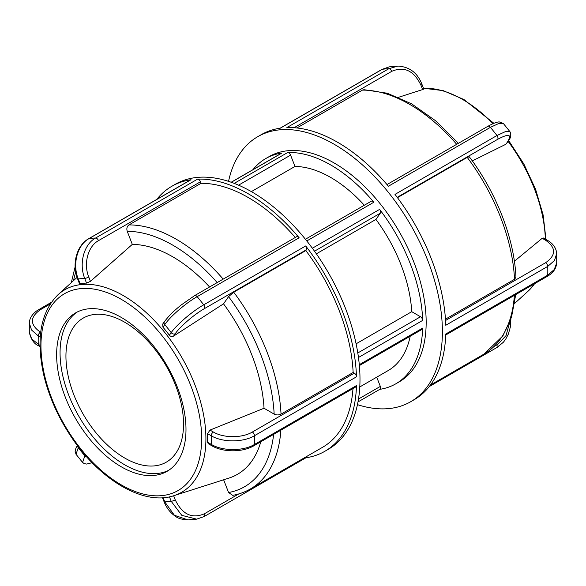 <?xml version="1.0" encoding="UTF-8"?>
<svg xmlns="http://www.w3.org/2000/svg" width="586" height="586" viewBox="0 0 586 586"><rect width="100%" height="100%" fill="white"/><g stroke="black" fill="none" stroke-linecap="round" stroke-linejoin="round"><path stroke-width="0.88" d="M238.568 185.161L290.59 155.129A3.062 1.765 -120 0 0 287.697 152.506L234.224 183.374M290.59 155.129L294.978 166.439L251.365 191.615M231.265 182.275L281.947 153.019A3.062 1.765 -120 0 0 281.558 153.151L231.162 182.246M379.809 389.338A130.055 75.089 -120 0 0 381.75 389.001A130.055 75.089 -120 0 0 395.799 383.823A130.055 75.089 -120 0 0 422.674 328.087L359.284 364.69M395.799 383.823L399.234 381.838A130.055 75.089 -120 0 0 399.234 231.668A130.055 75.089 -120 0 0 269.179 156.579L265.744 158.564A130.055 75.089 -120 0 0 252.976 169.654M306.786 240.956L373.846 202.236A130.055 75.089 -120 0 0 287.697 152.506M281.947 153.019A130.055 75.089 -120 0 0 265.744 158.564M358.464 357.489L422.674 320.41A130.055 75.089 -120 0 0 379.603 209.4L312.353 248.23M314.499 251.189L380.329 213.187A3.062 1.765 -120 0 0 379.603 209.4M380.329 213.187L375.941 219.428L316.359 253.826M373.846 202.236A3.062 1.765 -120 0 0 371.304 201.21L305.416 239.249M359.365 365.583L422.045 329.398A3.062 1.765 -120 0 0 422.674 328.087M422.674 320.41A3.062 1.765 -120 0 0 420.514 316.755L357.79 352.97M358.002 401.93L379.984 389.236A3.062 1.765 -120 0 0 380.329 386.416L358.5 399.022M356.098 343.814L411.738 311.686L420.514 316.755M376.732 377.164L380.329 386.416M359.775 386.958L388.152 370.572A114.753 66.255 -120 0 0 410.193 336.239M411.738 311.686A114.753 66.255 -120 0 0 375.941 219.428M364.316 205.246A114.753 66.255 -120 0 0 294.978 166.439M124.737 458.04A83.153 48.008 60 0 1 70.415 384.76A83.153 48.008 60 0 1 83.161 318.132A83.153 48.008 60 0 1 166.321 366.14A83.153 48.008 60 0 1 166.314 462.156A83.153 48.008 60 0 1 124.737 458.04M445.734 335.002L547.112 276.467A3.062 1.765 -120 0 0 547.119 276.46C555.491 271.662 556.392 265.927 556.693 262.975L554.246 269.567L547.749 275.149L445.763 334.027A153.005 88.34 60 0 1 414.141 399.733L410.705 401.718A153.005 88.34 -120 0 0 442.327 336.012A153.005 88.34 -120 0 0 377.355 179.558A153.005 88.34 -120 0 0 257.708 136.706A153.005 88.34 -120 0 0 228.547 181.36M357.453 404.64A153.005 88.34 -120 0 0 393.316 407.973A153.005 88.34 -120 0 0 410.705 401.718M508.04 141.365C510.824 138.091 511.475 134.89 509.981 131.74L505.601 131.528L496.965 135.52L394.986 194.398A153.005 88.34 60 0 1 445.763 325.274L547.749 266.396L554.473 260.521L556.693 253.606C556.444 250.61 555.345 244.772 547.104 240.099M294.077 127.726L391.734 71.346C404.142 66.02 413.884 70.642 420.953 85.212A3.062 0.645 -21.2 0 0 421.927 84.274C417.525 72.854 409.526 66.789 397.938 66.086L388.84 68.716L286.862 127.594A153.005 88.34 60 0 1 388.415 186.231L490.401 127.352L498.979 123.397L503.425 123.58L499.375 121.932C498.671 121.91 496.093 121.763 487.845 126.327A3.062 1.765 -120 0 0 487.845 126.327A3.062 1.765 -120 0 1 490.401 127.352A153.005 88.34 60 0 1 496.965 135.52A3.062 1.765 -120 0 1 497.697 139.307C508.941 133.308 512.186 134.187 507.425 141.929A3.062 2.41 35.1 0 0 508.047 141.365A3.062 2.41 35.1 0 0 508.055 141.358A3.062 2.41 35.1 0 0 508.135 141.233M257.708 136.706L261.136 134.721A153.005 88.34 60 0 1 280.291 128.18L382.277 69.302L389.331 66.841L397.945 66.064M420.953 85.212L422.638 89.563C423.949 89.101 424.088 88.845 423.055 88.816M458.413 143.321L435.698 120.841L411.614 103.847L387.324 93.247L363.987 89.687L362.456 90.112L296.882 127.968M422.638 89.563L398.517 97.313M507.425 141.929L506.304 143.848L508.055 141.358M445.463 319.172L514.53 279.302L515.951 277.244C514.303 238.678 496.459 192.779 469.305 156.799L467.232 157.392L397.462 197.672M505.74 144.332L472.301 160.894M547.148 240.121A3.062 1.765 120 0 0 547.112 240.092L543.493 238.011L542.197 238.29L545.566 240.238C556.239 247.739 556.246 255.24 545.581 262.733L445.55 320.491M514.383 261.246L542.197 238.29M192.355 519.284L188.062 519.936L174.379 515.255L164.761 501.865A3.062 0.645 158.8 0 1 164.073 501.726L162.52 497.741M169.464 496.84L171.193 501.294L181.799 515.343L196.662 519.145L204.104 516.566A3.062 1.765 60 0 1 204.067 516.588M305.914 457.783A153.005 88.34 -120 0 0 324.864 451.279L328.292 449.294A153.005 88.34 -120 0 0 359.921 374.835A153.005 88.34 -120 0 0 291.44 223.442A153.005 88.34 -120 0 0 175.295 184.282L171.859 186.267A153.005 88.34 -120 0 0 156.748 199.423M324.864 451.279A153.005 88.34 -120 0 0 356.486 385.573L254.5 444.452C243.227 451.308 222.497 451.249 211.216 444.356A3.062 1.765 120 0 0 211.839 445.756A3.062 1.765 120 0 0 211.846 445.763A3.062 1.765 120 0 0 211.898 445.785M213.377 432.029L210 430.08L264.03 408.259L274.153 414.104C276.445 415.196 278.738 415.196 281.031 414.112L353.138 372.476L354.318 373.157L252.339 432.036C242.186 438.203 223.53 438.182 213.377 432.029A3.062 1.765 120 0 0 211.216 435.779A122.401 70.672 60 0 1 211.216 444.356L207.583 442.262A117.273 67.705 -120 0 0 207.664 438.02A117.273 67.705 -120 0 0 207.583 433.684L211.216 435.779C222.497 442.555 243.227 442.547 254.5 435.698L356.486 376.82A153.005 88.34 -120 0 0 305.709 245.944L203.723 304.823C192.296 311.298 176.738 324.629 171.193 332.636L169.376 335.221A117.273 67.705 -120 0 0 162.945 327.215L164.761 324.629C170.218 316.513 185.733 303.123 197.16 296.655L299.138 237.777A153.005 88.34 -120 0 0 197.585 179.14L95.599 238.019C83.879 244.325 78.714 263.685 84.721 278.423L86.538 283.104A117.273 67.705 -120 0 0 80.099 283.675L78.282 278.995C72.188 264.264 77.308 244.911 89.035 238.605L191.014 179.726A153.005 88.34 -120 0 0 171.859 186.267M238.78 493.925L204.448 513.746A3.062 1.765 60 0 1 204.104 516.566L306.09 457.688A3.062 1.765 -120 0 0 306.72 456.457M223.632 479.788L228.577 492.526L232.708 495.353C239.095 494.21 245.007 492.072 250.456 488.936A148.412 85.688 -120 0 0 280.877 430.175M82.567 462.42L76.012 454.26L78.282 447.653A3.062 2.41 -144.9 0 1 77.586 445.77M85.124 455.08L82.575 462.42L84.113 463.585L86.633 464.068L92.105 462.698M38.844 309.562A3.062 1.765 60 0 1 38.881 309.54C36.068 310.983 29.52 315.891 29.307 323.047L31.541 330.006L38.266 335.932A3.062 1.765 -60 0 1 40.434 332.181C29.761 324.681 29.754 317.18 40.419 309.686L50.176 304.046M39.995 345.506L31.739 338.957L29.307 332.394L29.3 323.025M80.099 283.675L79.41 283.521L77.594 278.855C71.668 264.308 76.62 245.314 88.654 238.736A3.062 1.765 60 0 1 89.035 238.605A153.005 88.34 -120 0 1 95.599 238.019A3.062 1.765 60 0 1 98.492 240.648L200.471 181.77A3.062 1.765 -120 0 0 197.585 179.14M86.538 283.104L90.449 281.353L88.757 277.002C83.307 263.744 87.944 246.318 98.492 240.648M191.014 179.726A3.062 1.765 -120 0 0 190.633 179.858L88.647 238.736A3.062 1.765 60 0 0 88.611 238.766M194.537 295.674A3.062 1.765 60 0 1 194.603 295.63A3.062 1.765 60 0 1 194.611 295.622A3.062 1.765 60 0 1 197.16 296.655A153.005 88.34 -120 0 1 203.723 304.823A3.062 1.765 60 0 1 204.448 308.61L306.434 249.731A3.062 1.765 -120 0 0 305.709 245.944M169.376 335.221C170.636 336.598 172.028 336.899 173.544 336.122L175.236 333.72C180.188 326.461 194.171 314.44 204.448 308.61M299.138 237.777A3.062 1.765 -120 0 0 296.589 236.744L194.611 295.622M164.505 321.502A3.062 2.41 35.1 0 0 164.424 321.611L162.674 324.109L162.945 327.215M200.471 181.77L201.064 183.293L128.949 224.921C126.972 226.394 126.4 228.533 127.235 231.338L132.304 244.391L90.449 281.353M306.434 249.731L305.841 250.574L233.733 292.209L228.577 296.633L223.515 303.841L173.544 336.122M77.323 311.972A91.467 52.813 -120 0 0 60.058 352.801A91.467 52.813 -120 0 0 94.983 439.273A91.467 52.813 -120 0 0 162.036 472.697A91.467 52.813 -120 0 0 168.724 470.294M353.138 372.476A148.412 85.688 -120 0 0 305.841 250.574M356.486 376.82A3.062 1.765 -120 0 0 354.318 373.157M295.3 237.491A148.412 85.688 -120 0 0 201.064 183.293M252.339 432.036A3.062 1.765 60 0 1 254.5 435.698A153.005 88.34 -120 0 1 254.5 444.452A3.062 1.765 60 0 1 253.877 445.763L355.849 386.892A3.062 1.765 -120 0 0 356.486 385.573M250.456 488.936L322.564 447.301A148.412 85.688 -120 0 0 352.992 388.54M173.954 495.661A116.9 67.493 -120 0 0 205.913 438.731A116.9 67.493 -120 0 0 123.25 295.556A116.9 67.493 -120 0 0 57.97 294.765C40.61 312.221 35.849 338.862 43.672 374.681C48.543 395.257 57.135 415.093 69.448 434.175C97.884 478.777 143.079 506.267 173.954 495.661L228.884 478.11A129.264 74.627 -120 0 0 260.799 441.771M207.583 442.262L208.242 443.683L211.846 445.763C223.068 452.458 242.648 452.487 253.877 445.763A3.062 1.765 60 0 1 253.87 445.77A3.062 1.765 60 0 1 253.826 445.792M210 430.08L207.583 433.684M264.03 408.259A129.264 74.627 -120 0 0 223.515 303.841M209.576 286.986A129.264 74.627 -120 0 0 132.304 244.391M185.989 429.472A91.467 52.813 -120 0 0 146.061 337.419A91.467 52.813 -120 0 0 75.572 312.909A91.467 52.813 -120 0 0 56.63 354.786A91.467 52.813 -120 0 0 96.558 446.84A91.467 52.813 -120 0 0 167.039 471.342A91.467 52.813 -120 0 0 185.989 429.472M429.252 386.577L497.353 347.264A3.062 1.765 -120 0 0 497.697 344.443L494.115 346.509M509.659 322.542L506.033 335.617L497.697 344.443M545.581 262.733A3.062 1.765 -120 0 1 547.749 266.396A153.005 88.34 60 0 1 547.749 275.149A3.062 1.765 -120 0 1 547.119 276.46M280.086 128.217L381.896 69.434A3.062 1.765 -120 0 1 382.277 69.302A153.005 88.34 60 0 1 388.84 68.716A3.062 1.765 -120 0 1 391.734 71.346M397.205 197.328L497.697 139.307M467.232 157.392A148.412 85.688 60 0 1 514.53 279.302M362.456 90.112A148.412 85.688 60 0 1 456.692 144.31M514.383 295.366A148.412 85.688 60 0 1 483.955 354.127L430.446 385.024M547.112 240.092A3.062 1.765 120 0 0 547.097 240.092A3.062 1.765 120 0 0 545.566 240.238M534.578 283.705A116.9 67.493 60 0 1 528.03 291.235L534.688 283.639M423.502 88.332A116.9 67.493 60 0 1 462.75 99.547A116.9 67.493 60 0 1 493.031 123.668M508.069 141.336A116.9 67.493 60 0 1 545.354 239.081M204.448 513.746C192.04 519.071 182.297 514.449 175.236 499.873A3.062 0.645 158.8 0 1 171.193 501.294A122.401 70.672 60 0 1 164.761 501.865L163.142 497.697M175.236 499.873L173.639 495.763M86.779 456.963A3.062 2.41 -144.9 0 1 84.721 455.659A122.401 70.672 60 0 1 78.282 447.653L78.641 447.147M91.951 462.537L87.834 458.149M38.881 309.54A3.062 1.765 60 0 1 38.888 309.533A3.062 1.765 60 0 1 40.419 309.686M40.009 346.553L38.903 345.908A3.062 1.765 -60 0 1 38.888 345.908A3.062 1.765 -60 0 1 38.266 344.509A122.401 70.672 60 0 1 38.266 335.932L40.236 337.067M77.594 278.855A3.062 0.645 -21.2 0 0 78.282 278.995A122.401 70.672 60 0 1 84.721 278.423A3.062 0.645 -21.2 0 0 88.757 277.002M164.424 321.611A3.062 2.41 35.1 0 0 164.417 321.619A3.062 2.41 35.1 0 0 164.761 324.629A122.401 70.672 60 0 1 171.193 332.636A3.062 2.41 35.1 0 0 175.236 333.72M281.031 414.112A148.412 85.688 -120 0 0 233.733 292.209M223.185 279.126A148.412 85.688 -120 0 0 128.949 224.921M228.577 296.633A143.555 82.882 60 0 1 274.153 414.104M127.235 231.338A143.555 82.882 60 0 1 217.194 282.584M73.543 280.606A143.555 82.882 60 0 1 75.719 272.138M273.625 434.365A143.555 82.882 60 0 1 228.577 492.526M201.65 438.511A113.625 65.603 60 0 1 121.309 484.9A113.625 65.603 60 0 1 40.961 345.74A113.625 65.603 60 0 1 121.309 299.351A113.625 65.603 60 0 1 201.65 438.511M497.389 347.234L503.425 342.187L505.762 339.082L508.318 334.166L510.384 326.922L510.867 319.187M421.927 84.274L423.744 88.947M381.896 69.434L389.353 66.833M386.994 184.553L487.852 126.32M509.988 131.74L503.433 123.58M515.717 294.597L511.541 317.092L502.905 335.873L483.955 354.127M556.7 262.975L556.7 253.606M545.991 239.447L543.127 214.952L535.604 189.322L523.877 164.021L508.626 140.508M493.895 123.302L464.002 99.576L443.243 90.625L423.48 88.259M528.03 291.235L514.691 303.372M196.669 519.167L188.055 519.936C182.034 519.518 177.954 518.39 175.829 516.544C170.563 513.146 166.644 508.209 164.073 501.726M76.026 454.267L75.103 451.264L75.968 447.997L77.374 445.492M51.312 302.361L38.888 309.533M38.896 345.901C34.23 344.121 31.036 339.609 29.307 332.372M164.432 321.619C168.482 316.484 172.035 312.653 175.089 310.111L180.576 305.423L194.603 295.63M71.309 282.628L75.133 266.813M57.97 294.765L77.066 277.398"/></g></svg>
